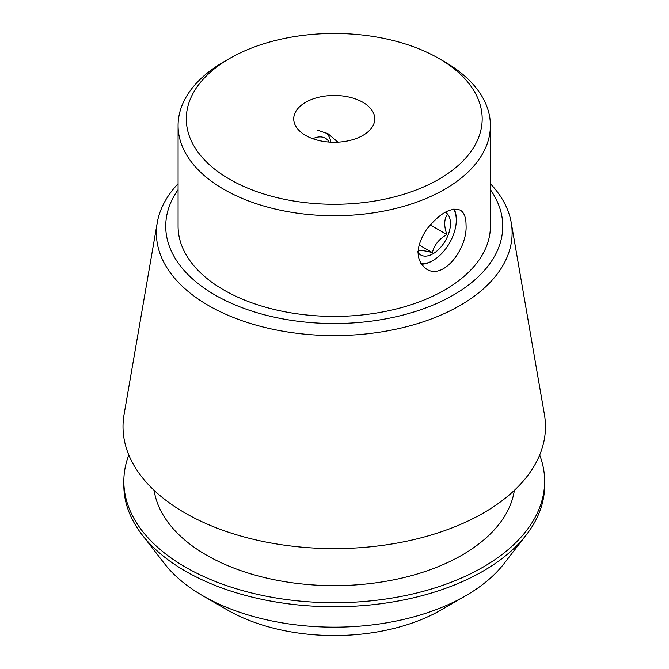 <?xml version="1.0" encoding="UTF-8"?>
<svg xmlns="http://www.w3.org/2000/svg" width="669" height="669" viewBox="0 0 669 669"><rect width="100%" height="100%" fill="white"/><g stroke="black" fill="none" stroke-linecap="round" stroke-linejoin="round"><path stroke-width="1" d="M362.899 102.324A40.516 23.398 180 0 1 374.765 118.865A40.516 23.398 180 0 1 334.241 142.263A40.516 23.398 180 0 1 293.724 118.865A40.516 23.398 180 0 1 318.737 97.248A40.516 23.398 180 0 1 362.899 102.324M337.929 142.162L328.17 133.825L317.089 130.045M466.05 224.935C467.698 248.442 443.455 280.562 426.362 268.997C415.39 260.316 415.382 247.246 426.345 229.785C439.349 213.47 450.68 206.922 460.339 210.15C464.127 212.55 466.034 217.475 466.05 224.935M453.574 209.171A32.873 18.983 -60 0 1 456.291 220.201A32.873 18.983 -60 0 1 433.044 260.467L432.266 260.918A33.977 19.618 -60 0 1 421.294 264.188M454.151 209.088A33.977 19.618 -60 0 1 456.291 219.298L456.291 220.201M325.611 132.487A33.977 19.618 -60 0 1 330.904 142.179M227.46 610.011L202.707 595.719L227.46 610.011A151.01 87.187 0 0 0 441.022 610.011L465.775 595.719A186.015 107.391 180 0 1 202.715 595.719A186.015 107.391 180 0 1 202.707 595.719A186.015 107.391 180 0 1 164.44 563.624L142.162 534.874A210.409 121.482 0 0 0 185.464 571.184A210.409 121.482 0 0 0 526.319 534.874A210.409 121.482 0 0 0 544.65 485.284L544.65 481.254A210.409 121.482 0 0 0 539.682 455.012M490.41 189.678A168.513 97.289 180 0 1 334.241 323.528A168.513 97.289 180 0 1 178.079 189.678M178.079 125.58L178.079 226.239A156.161 90.164 0 0 0 223.822 289.995A156.161 90.164 0 0 0 394.008 309.538A156.161 90.164 0 0 0 490.41 226.239L490.41 125.58A156.161 90.164 180 0 1 394.008 208.87A156.161 90.164 180 0 1 223.822 189.327A156.161 90.164 180 0 1 178.079 125.58A156.161 90.164 180 0 1 223.814 61.824L229.626 58.471A147.941 85.415 180 0 1 438.856 58.471L438.856 58.471A147.941 85.415 180 0 1 438.856 179.267A147.941 85.415 180 0 1 229.634 179.267A147.941 85.415 180 0 1 229.626 58.471M444.668 61.824L438.856 58.471L444.668 61.824A156.161 90.164 180 0 1 490.41 125.58M128.799 455.012A210.409 121.482 0 0 0 123.832 481.254L123.832 485.284A210.409 121.482 0 0 0 142.162 534.874M526.319 534.874L504.05 563.624A186.015 107.391 180 0 1 465.775 595.719M123.832 481.254A210.409 121.482 0 0 0 185.464 567.153A210.409 121.482 0 0 0 414.763 593.487A210.409 121.482 0 0 0 544.65 481.254M154.113 490.344A180.822 104.397 0 0 0 206.387 555.078A180.822 104.397 0 0 0 396.098 579.354A180.822 104.397 0 0 0 514.377 490.344M178.079 183.716A177.879 102.7 0 0 0 157.248 222.677L124.058 414.537A211.228 121.95 0 0 0 184.878 512.889A211.228 121.95 0 0 0 424.69 536.864A211.228 121.95 0 0 0 544.432 414.537L511.241 222.677A177.879 102.7 0 0 0 490.41 183.716M157.248 222.677A177.879 102.7 0 0 0 208.469 305.507A177.879 102.7 0 0 0 410.406 325.694A177.879 102.7 0 0 0 511.241 222.677M312.808 138.717A28.767 16.608 -60 0 1 329.148 142.071M432.266 260.918L433.044 260.467A32.873 18.983 -60 0 1 420.868 263.519M418 252.481A24.661 14.233 120 0 0 443.739 243.349A24.661 14.233 120 0 0 445.303 212.232M417.857 251.318C419.739 250.055 424.581 250.49 432.383 252.614C434.273 244.938 439.115 238.917 446.917 234.543C443.99 226.406 443.99 219.942 446.917 215.167M419.087 244.938L432.383 252.614M430.175 224.876L446.917 234.543M328.161 133.833L327.358 133.365"/></g></svg>

